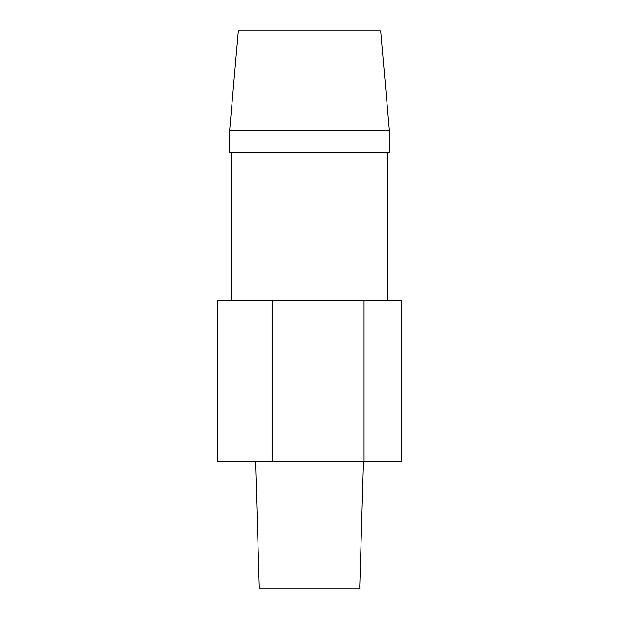 <?xml version="1.0" encoding="UTF-8"?>
<svg xmlns="http://www.w3.org/2000/svg" width="619" height="619" viewBox="0 0 619 619"><rect width="100%" height="100%" fill="white"/><g stroke="black" fill="none" stroke-linecap="round" stroke-linejoin="round"><path stroke-width="0.93" d="M255.515 461.488L259.299 588.05L359.701 588.05L363.485 461.488M229.595 130.702L238.323 30.95L380.677 30.95L389.405 130.702L389.405 152.15L229.595 152.15L229.595 130.702L389.405 130.702M272.329 461.488L217.78 461.488L217.78 300.169L401.22 300.169L401.22 461.488L272.329 461.488L272.329 300.169M364.049 461.488L364.049 300.169M387.796 152.15L387.796 300.169M231.204 152.15L231.204 300.169"/></g></svg>
